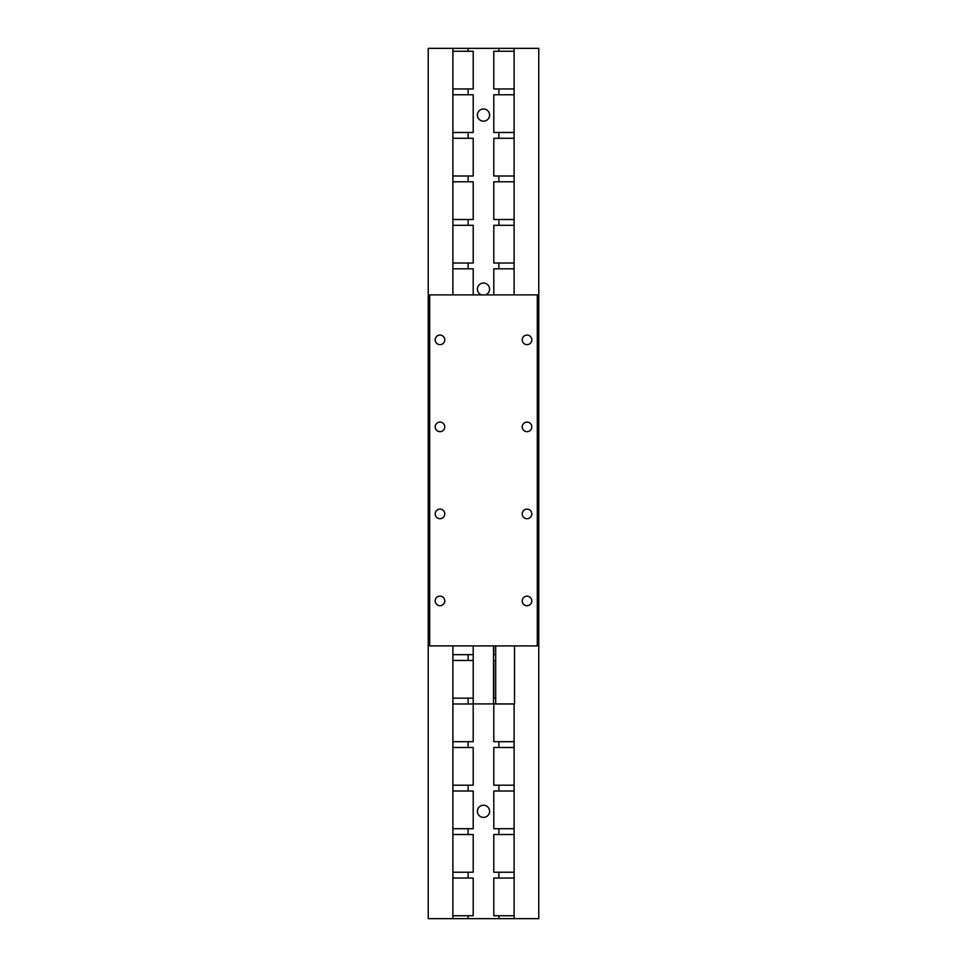 <?xml version="1.0" encoding="UTF-8"?>
<svg xmlns="http://www.w3.org/2000/svg" width="967" height="967" viewBox="0 0 967 967"><rect width="100%" height="100%" fill="white"/><g stroke="black" fill="none" stroke-linecap="round" stroke-linejoin="round"><path stroke-width="1.45" d="M483.5 805.221A6.092 6.092 0 0 0 477.408 811.313A6.092 6.092 0 0 0 483.5 817.405A6.092 6.092 0 0 0 489.592 811.313A6.092 6.092 0 0 0 483.5 805.221M485.494 294.887A6.092 6.092 0 0 0 483.5 283.041A6.092 6.092 0 0 0 481.506 294.887M483.5 108.981A6.092 6.092 0 0 0 477.408 115.073A6.092 6.092 0 0 0 483.5 121.165A6.092 6.092 0 0 0 489.592 115.073A6.092 6.092 0 0 0 483.5 108.981M452.894 51.251L473.201 51.251L473.201 88.964L452.894 88.964M452.894 94.766L473.201 94.766L473.201 132.479L452.894 132.479M452.894 138.281L473.201 138.281L473.201 175.994L452.894 175.994M452.894 181.796L473.201 181.796L473.201 219.509L452.894 219.509M452.894 225.311L473.201 225.311L473.201 263.024L452.894 263.024M452.894 268.826L473.201 268.826L473.201 294.887M473.201 654.659L452.894 654.659M473.201 698.174L452.894 698.174M473.201 660.461L452.894 660.461M452.894 703.976L473.201 703.976L473.201 741.689L452.894 741.689M452.894 747.491L473.201 747.491L473.201 785.204L452.894 785.204M452.894 791.006L473.201 791.006L473.201 828.719L452.894 828.719M514.106 703.928L514.106 918.65L538.764 918.65L538.764 48.35L452.894 48.35L452.894 294.887M452.894 645.908L452.894 918.65L428.236 918.65L428.236 48.35L452.894 48.35M468.125 915.749L468.125 918.65L452.894 918.65M468.125 48.35L468.125 51.251M468.125 88.964L468.125 94.766M468.125 132.479L468.125 138.281M468.125 175.994L468.125 181.796M468.125 219.509L468.125 225.311M468.125 263.024L468.125 268.826M468.125 654.659L468.125 660.461M468.125 698.174L468.125 703.976M468.125 741.689L468.125 747.491M468.125 785.204L468.125 791.006M468.125 828.719L468.125 834.521M468.125 872.234L468.125 878.036M498.875 915.749L498.875 918.65L468.125 918.65M498.875 48.35L498.875 51.251M498.875 88.964L498.875 94.766M498.875 132.479L498.875 138.281M498.875 175.994L498.875 181.796M498.875 219.509L498.875 225.311M498.875 263.024L498.875 268.826M498.875 741.689L498.875 747.491M498.875 785.204L498.875 791.006M498.875 828.719L498.875 834.521M498.875 872.234L498.875 878.036M514.106 918.65L498.875 918.65M514.106 48.35L514.106 294.887M452.894 915.749L473.201 915.749L473.201 878.036L452.894 878.036M452.894 872.234L473.201 872.234L473.201 834.521L452.894 834.521M514.106 915.749L493.799 915.749L493.799 878.036L514.106 878.036M514.106 872.234L493.799 872.234L493.799 834.521L514.106 834.521M514.106 828.719L493.799 828.719L493.799 791.006L514.106 791.006M514.106 785.204L493.799 785.204L493.799 747.491L514.106 747.491M514.106 741.689L493.799 741.689L493.799 703.976L514.106 703.976M495.684 698.174L493.799 698.174L493.799 660.461L495.684 660.461M493.799 645.908L493.799 654.659L495.684 654.659M493.799 294.887L493.799 268.826L514.106 268.826M514.106 263.024L493.799 263.024L493.799 225.311L514.106 225.311M514.106 219.509L493.799 219.509L493.799 181.796L514.106 181.796M514.106 175.994L493.799 175.994L493.799 138.281L514.106 138.281M514.106 132.479L493.799 132.479L493.799 94.766L514.106 94.766M514.106 88.964L493.799 88.964L493.799 51.251L514.106 51.251M514.541 645.908L514.541 703.928L495.684 703.928L495.684 645.908M493.508 645.908L493.508 703.928L473.201 703.928L473.201 645.908M439.985 344.639A4.787 4.787 0 0 0 444.772 339.852A4.787 4.787 0 0 0 439.985 335.065A4.787 4.787 0 0 0 435.198 339.852A4.787 4.787 0 0 0 439.985 344.639M527.015 344.639A4.787 4.787 0 0 0 531.802 339.852A4.787 4.787 0 0 0 527.015 335.065A4.787 4.787 0 0 0 522.228 339.852A4.787 4.787 0 0 0 527.015 344.639M439.985 431.669A4.787 4.787 0 0 0 444.772 426.882A4.787 4.787 0 0 0 439.985 422.095A4.787 4.787 0 0 0 435.198 426.882A4.787 4.787 0 0 0 439.985 431.669M527.015 431.669A4.787 4.787 0 0 0 531.802 426.882A4.787 4.787 0 0 0 527.015 422.095A4.787 4.787 0 0 0 522.228 426.882A4.787 4.787 0 0 0 527.015 431.669M439.985 518.699A4.787 4.787 0 0 0 444.772 513.912A4.787 4.787 0 0 0 439.985 509.125A4.787 4.787 0 0 0 435.198 513.912A4.787 4.787 0 0 0 439.985 518.699M527.015 518.699A4.787 4.787 0 0 0 531.802 513.912A4.787 4.787 0 0 0 527.015 509.125A4.787 4.787 0 0 0 522.228 513.912A4.787 4.787 0 0 0 527.015 518.699M439.985 605.729A4.787 4.787 0 0 0 444.772 600.942A4.787 4.787 0 0 0 439.985 596.155A4.787 4.787 0 0 0 435.198 600.942A4.787 4.787 0 0 0 439.985 605.729M527.015 605.729A4.787 4.787 0 0 0 531.802 600.942A4.787 4.787 0 0 0 527.015 596.155A4.787 4.787 0 0 0 522.228 600.942A4.787 4.787 0 0 0 527.015 605.729M429.686 645.908L537.314 645.908L537.314 294.887L429.686 294.887L429.686 645.908"/></g></svg>

